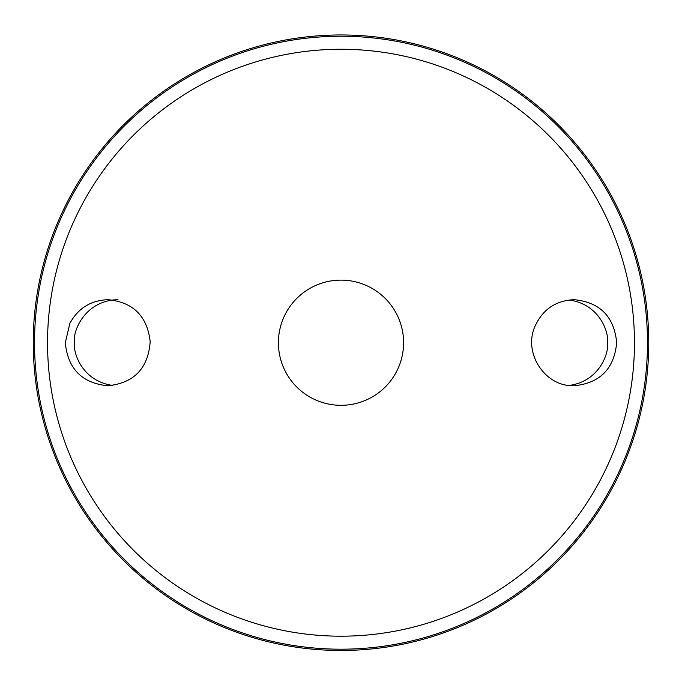 <?xml version="1.0" encoding="UTF-8"?>
<svg xmlns="http://www.w3.org/2000/svg" width="682" height="682" viewBox="0 0 682 682"><rect width="100%" height="100%" fill="white"/><g stroke="black" fill="none" stroke-linecap="round" stroke-linejoin="round"><path stroke-width="1.02" d="M341 280.123A62.599 62.599 0 0 1 395.21 374.017A62.599 62.599 0 0 1 286.79 374.017A62.599 62.599 0 0 1 341 280.123M291.444 380.965A62.599 62.599 0 0 1 291.444 304.479M390.556 304.479A62.599 62.599 0 0 1 390.556 380.965M69.879 323.328C78.157 308.23 90.817 300.344 107.858 299.688C133.135 302.092 147.244 316.09 150.185 341.673C148.19 368.365 134.081 383.062 107.858 385.756C82.036 383.207 67.85 368.868 65.31 342.722L69.879 323.328M535.003 326.294C542.727 309.406 555.779 300.54 574.142 299.688C599.93 302.22 614.115 316.542 616.69 342.662C614.175 368.826 599.99 383.19 574.142 385.756C545.063 386.924 522.889 353.174 535.003 326.294M341 34.961A307.761 307.761 0 0 1 607.526 496.598A307.761 307.761 0 0 1 74.474 496.598A307.761 307.761 0 0 1 341 34.961A307.761 307.761 0 0 1 607.526 496.598A307.761 307.761 0 0 1 74.474 496.598A307.761 307.761 0 0 1 341 34.961M118.003 299.688C85.71 300.268 72.616 330.131 74.372 342.722C73.196 354.717 83.426 381.443 112.862 385.449M569.138 385.449C598.574 381.443 608.804 354.717 607.628 342.722C608.804 330.719 598.574 303.993 569.138 299.986M341 49.257A293.465 293.465 0 0 1 595.147 489.454A293.465 293.465 0 0 1 86.853 489.454A293.465 293.465 0 0 1 341 49.257M341 36.24A306.482 306.482 0 0 1 606.417 495.959A306.482 306.482 0 0 1 75.583 495.959A306.482 306.482 0 0 1 341 36.24"/></g></svg>
